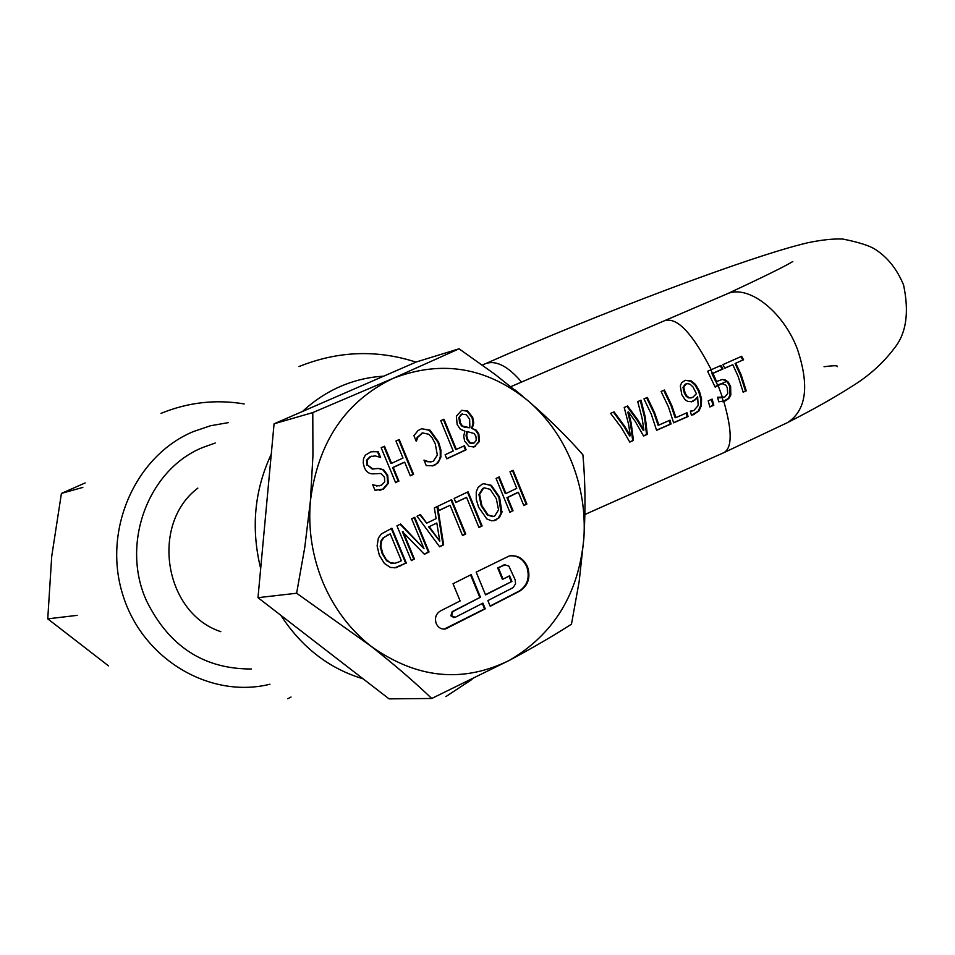 <?xml version="1.0" encoding="UTF-8"?>
<svg xmlns="http://www.w3.org/2000/svg" width="955" height="955" viewBox="0 0 955 955"><rect width="100%" height="100%" fill="white"/><g stroke="black" fill="none" stroke-linecap="round" stroke-linejoin="round"><path stroke-width="1.43" d="M685.236 380.305L690.525 381.152L694.774 384.698L698.642 391.395L700.767 399.071L700.576 405.839L698.165 411.139L691.42 415.246L690.322 411.116L693.831 410.543L698.165 405.517L697.628 396.767L695.706 399.548L691.909 401.697L687.767 401.446L685.081 399.691L681.775 394.642L680.306 385.904L681.679 382.704L685.308 380.281L691.313 380.973L695.562 384.519L699.43 391.216L701.543 398.892L701.364 405.66L698.953 410.972L692.864 414.995M689.128 397.674L686.92 396.05L685.093 392.994L683.78 387.193L686.096 383.97L687.934 383.624L690.143 384.328L692.912 386.823L696.434 393.747L692.709 397.399L688.352 397.841L691.277 397.889M697.628 396.767L694.93 399.715L691.181 401.852M690.37 411.271L692.208 411.02M522.624 396.17L515.091 389.986M628.557 412.011L635.242 421.43L643.563 436.041L647.323 434.382L645.246 417.072L641.008 400.181L637.725 401.601L642.13 418.433L643.897 430.096L638.047 420.212L627.602 405.994L624.2 407.475L628.593 424.33L630.312 435.743L624.558 426.097L614.077 411.868L610.615 413.36L621.287 427.53L629.775 442.081L633.452 440.47L631.207 423.196L628.557 412.011L627.805 412.178L630.467 423.351L632.688 440.625L629.703 441.926M643.98 398.892L651.37 414.398L656.574 430.323L671.055 423.984L670.028 420.176L658.866 425.059L654.7 412.942L647.311 397.447L643.98 398.892M661.099 391.466L668.476 406.937L673.645 422.838L688.054 416.523L687.051 412.727L675.937 417.586L671.795 405.493L664.417 390.022L661.099 391.466M715.486 379.075L712.943 373.369L722.971 368.988L721.049 365.431L707.619 371.28L715.152 387.121L722.004 383.588L725.991 385.259L727.316 387.861L727.722 393.567L724.738 397.053L717.503 397.256L718.757 401.792L725.657 400.79L728.856 398.438L730.814 395.012L730.014 395.191L729.835 386.608L727.507 382.263L724.487 380.138L725.275 379.959L722.147 379.493L715.856 381.833L711.941 373.644L712.728 373.465L716.632 381.654M712.144 399.106L708.192 400.837L709.875 406.961L713.815 405.23L712.144 399.106M675.937 417.586L675.161 417.753L671.031 405.66L663.701 390.332M673.609 422.683L687.266 416.69L686.311 413.049M658.866 425.059L658.102 425.226L653.948 413.109L646.607 397.746M656.539 430.168L670.267 424.139L669.3 420.498M643.479 435.886L646.547 434.549L644.494 417.228L640.28 400.491M643.897 430.096L643.133 430.251L637.295 420.367L626.934 406.281M630.312 435.743L629.56 435.898L623.818 426.252L613.408 412.154M715.02 386.799L720.977 383.767M197.864 488.112C150.054 523.973 164.153 613.11 220.808 631.673M215.233 443.025L202.806 447.477C148.705 469.096 120.366 543.049 146.39 600.54C168.868 646.32 203.845 669.133 251.332 668.989M521.561 382.084C507.905 366.028 495.86 359.904 485.403 363.7L482.359 365.061M711.941 373.644L722.183 369.179L720.321 365.753M743.145 392.087L745.473 391.037L740.459 375.243L735.087 363.509L742.811 360.059L740.949 356.621M724.773 368.069L732.783 364.691L738.155 376.449L743.181 392.254L745.473 391.037M735.087 363.509L742.811 360.059M743.599 359.868L741.665 356.299L722.899 364.619L724.833 368.2L732.783 364.691M722.147 379.493L724.487 380.138M722.971 368.988L722.183 369.179M718.936 384.423L719.724 384.244M720.894 397.698L722.947 397.59M720.094 397.865L717.945 397.614M722.637 401.709L728.044 398.617L730.014 395.191M510.901 386.62L726.206 294.247C746.894 283.563 782.73 310.244 797.353 349.041C809.613 385.617 806.402 410.113 787.72 422.504L724.057 452.563C732.294 447.632 732.199 430.598 723.783 401.446M730.814 395.012L730.623 386.429L729.835 386.608M730.623 386.429L728.295 382.084L725.275 379.959M746.273 390.858L741.247 375.064L735.875 363.318M709.828 406.794L713.015 405.398L711.403 399.429M713.815 405.23L713.015 405.398M646.547 434.549L647.323 434.382M633.452 440.47L632.688 440.625M671.055 423.984L670.267 424.139M688.054 416.523L687.266 416.69M686.669 383.767L685.308 384.149L682.992 387.372L684.329 393.162L686.144 396.23L688.352 397.841M693.545 414.625L694.345 414.458M453.983 617.587L450.844 615.796L452.193 611.63L479.864 597.508L470.564 574.934M480.556 597.448L471.161 574.635L453.028 583.744L460.131 600.946L440.315 611.009C435.886 613.898 434.513 618.076 436.22 623.567C438.226 627.698 441.306 629.5 445.448 628.975L485.247 608.836L482.908 603.142L455.249 617.312L451.524 615.736L452.873 611.57L479.864 597.508M444.147 629.118L484.555 608.896L482.311 603.441M490.13 606.031L519.078 591.133C527.53 585.558 530.085 577.441 526.778 566.781C523.233 559.188 517.717 555.535 510.233 555.798M511.904 581.452L509.588 575.805L503.022 579.136L498.379 567.807L504.944 564.835L508.896 566.148L515.163 579.781L515.545 583.851L513.121 587.623L487.886 600.588L490.225 606.27L519.795 591.073C528.234 585.487 530.801 577.369 527.494 566.697C523.471 558.353 517.359 554.795 509.17 556.001L476.175 572.117L485.546 594.905L511.904 581.452L485.45 594.667M398.844 561.946L394.857 563.307L389.915 562.555L386.047 559.308L382.824 553.614L380.866 546.367L381.678 540.745L383.982 537.438L390.225 533.845L401.375 560.716L398.844 561.946M436.817 523.006L429.249 526.659L439.801 541.175L436.817 523.006L429.249 526.659M484.615 487.862L482.741 488.423L484.519 487.886L490.142 489.33L496.302 498.641L498.558 509.863L494.762 515.951L493.508 516.404L488.053 514.984L481.881 505.625L479.613 494.392L478.921 494.523L481.189 505.744L487.36 515.091L492.673 516.56M483.433 488.292L479.613 494.392M467.329 431.6L466.744 435.623L466.064 435.778L466.649 431.767L467.329 431.6L474.134 433.522L475.877 436.125L476.282 440.362L474.002 443.048L469.729 443.048L472.856 443.407M466.064 435.778L467.079 439.706L467.759 439.551L466.744 435.623M467.759 439.551L470.409 442.893M469.86 427.745L461.563 425.87L464.822 427.374L469.86 427.745L469.621 419.161L466.219 414.625L461.42 414.279L458.889 417.49L459.606 422.779L461.563 425.87M461.42 414.279L462.59 413.921M462.101 414.112L458.889 417.49M459.606 422.779L460.274 422.611L459.57 417.323M460.274 422.611L462.232 425.703M389.067 698.869L257.993 597.675L274.073 423.805L416.523 361.897L459.057 348.802L494.869 374.253L528.211 400.897C549.209 419.126 567.449 437.104 582.908 454.807C585.308 481.272 585.63 509.015 583.887 538.035L579.184 581.38L571.472 624.164C553.828 635.529 533.165 647.586 509.469 660.311L431.732 698.475L389.067 698.869M383.982 537.438L390.225 533.845M383.337 537.534L381.021 540.84L380.221 546.463L382.167 553.697L386.608 560.752L391.347 563.092M390.702 563.175L394.857 563.307M428.58 526.766L439.801 541.175M482.741 488.423L478.921 494.523M467.079 439.706L469.729 443.048M465.503 427.207L464.822 427.374M431.732 698.475C414.219 681.715 393.985 664.298 371.018 646.237L296.623 593.234L257.993 597.675M296.623 593.234L304.764 547.43L310.387 501.112L312.93 455.75L312.786 412.584L274.073 423.805M312.786 412.584L393.329 378.264L459.057 348.802M508.979 576.116L511.2 581.523M504.562 564.883L497.674 567.891L502.33 579.207L503.022 579.136M394.678 567.879L405.684 563.187L391.299 528.509M411.295 560.442L413.802 559.212L402.401 531.684L424.39 554.27L429.046 551.978L428.377 552.074L414.124 517.598M424.235 554.103L428.377 552.074M429.046 551.978L414.721 517.312L411.641 518.792L424.008 548.707L400.145 524.283M426.706 523.173L420.498 514.554L417.049 516.201L439.622 546.797L443.633 544.839L437.7 506.819L439.216 510.495L450.08 505.279L462.542 535.576L465.742 534L451.62 499.668L434.346 507.929L436.113 518.649L426.706 523.173L419.937 514.817M439.491 546.63L442.953 544.935L437.032 506.938L437.7 506.819M439.145 510.316L450.08 505.279M462.459 535.373L465.049 534.108L451.011 499.966M455.738 502.366L466.565 497.376L478.956 527.53L482.12 525.978L481.427 526.086L467.473 492.088M478.873 527.339L481.427 526.086M509.863 512.155L512.346 510.937L506.926 497.662L517.682 492.446L518.386 492.314L523.794 505.565L526.874 504.049L526.169 504.168L512.465 470.576M523.71 505.374L526.169 504.168M526.874 504.049L513.098 470.278L509.994 471.758L516.75 488.315L505.983 493.532L505.279 493.651L498.57 477.225M493.341 520.762L498.104 518.302L501.041 513.277L498.856 497.197L490.679 485.474L483.887 483.648M473.31 447.095L474.695 446.582L478.777 441.616L478.18 434.274L475.554 430.323L471.639 428.318L473.059 423.089L472.021 417.526L466.983 411.187L461.79 410.292M446.713 458.698L465.431 449.972L463.832 446.057M456.406 449.507L443.968 419.209L440.756 420.666L453.207 450.999L445.102 454.759L446.773 458.83L466.112 449.817L464.452 445.77L455.726 449.662L443.347 419.496M415.926 440.542L417.24 437.247L422.671 432.937M431.409 461.766L427.506 461.731L424.115 460.429M432.018 465.992L436.256 464.011L439.049 460.62L440.279 456.776L440.231 450.151L437.915 442.249L429.392 430.347L421.8 428.676M395.549 482.526L398.259 481.26L392.612 467.604L404.037 462.327L404.693 462.184L410.316 475.817L413.599 474.289L412.942 474.432L398.653 439.801M410.256 475.674L412.942 474.432M413.599 474.289L399.25 439.527L395.955 441.019L402.998 458.066L391.562 463.33L390.905 463.473L383.886 446.498M583.887 538.035C578.826 593.353 554.019 634.108 509.469 660.311C462.721 683.362 416.583 678.671 371.018 646.237C350.091 629.727 334.083 608.502 323.005 582.526C312.237 556.395 308.035 529.249 310.387 501.112C317.979 441.986 345.638 401.04 393.329 378.264C441.819 359.677 486.775 367.221 528.211 400.897C547.275 417.454 561.791 437.868 571.723 462.136C581.464 486.489 585.522 511.785 583.887 538.035M485.247 608.836L484.555 608.896M498.379 567.807L497.674 567.891M406.341 563.104L391.884 528.234L381.32 533.964L378.359 538.071L377.118 545.902L379.326 555.237L384.328 563.402L390.559 567.497L396.086 567.64L405.684 563.187M424.008 548.707L400.67 524.032L396.946 525.811L411.378 560.633L413.802 559.212M414.47 559.129L403.07 531.577M443.633 544.839L442.953 544.935M465.742 534L465.049 534.108M482.12 525.978L468.093 491.801L454.138 498.462L455.81 502.533L466.565 497.376M505.983 493.532L499.19 476.927L496.063 478.419L509.934 512.346L512.346 510.937M513.05 510.83L507.618 497.543L506.926 497.662M507.618 497.543L518.386 492.314M499.549 497.066L491.371 485.343L483.552 483.731L481.821 484.364L478.037 487.539L476.247 491.825L476.247 499.346L478.598 507.212L486.859 518.983L491.527 520.773L494.451 520.571L499.31 517.682L501.924 512.369L499.549 497.066L498.856 497.197M472.331 428.15L473.74 422.922L472.701 417.359L467.663 411.008L461.707 410.316L456.371 416.177L457.159 424.569L460.358 429.237L464.906 431.171L463.7 436.077L464.631 441.067L469.168 446.427L474.122 446.904L479.458 441.461L478.861 434.107L476.247 430.156L471.639 428.318M472.271 428.007L471.591 428.174M467.663 411.008L466.983 411.187M466.112 449.817L465.431 449.972M416.44 441.067L417.908 437.092L422.695 432.937L428.688 434.227L432.114 437.808L435.229 443.633L437.342 455.069L433.427 461.122L432.197 461.587L428.174 461.587L423.984 460.095L426.264 465.646L433.152 465.73L438.023 462.889L440.78 457.469L440.9 449.996L438.584 442.093L430.048 430.192L421.609 428.735L418.051 430.55L413.921 435.671L416.165 441.126M421.943 433.212L421.286 433.379M428.174 461.587L427.506 461.731M434.991 465.061L434.322 465.204M391.562 463.33L384.495 446.236L381.164 447.74L395.609 482.669L398.259 481.26M398.915 481.129L393.269 467.461L392.612 467.604M393.269 467.461L404.693 462.184M387.718 475.172L383.48 469.609L378.061 468.428L372.832 468.929L367.484 464.978L367.138 460.083L370.683 456.562L375.22 455.905L380.591 457.445L378.168 451.596L370.922 451.811L365.288 455.189L363.497 458.818L363.222 462.972L364.309 467.317C366.075 471.734 368.964 473.919 372.987 473.859L380.878 473.489L384.471 477.249L384.686 481.893L381.534 485.164L377.13 485.856L372.689 484.734L375.005 490.309L383.433 489.091L388.291 483.397L387.718 475.172L387.073 475.315L387.646 483.528L382.788 489.223L379.624 490.297M372.796 484.997L379.433 485.82M378.061 468.428L382.836 469.753L387.073 475.315M367.484 464.978L372.187 469.072L377.416 468.559M371.758 456.168L370.039 456.705L366.505 460.226L366.851 465.133M378.168 451.596L377.523 451.751L379.804 457.254M371.388 451.679L377.523 451.751M77.14 615.354L47.75 618.852L108.488 665.862M85.15 482.932L61.418 493.401L82.846 487.408M61.418 493.401L51.713 556.395L47.75 618.852M666.745 320.355C678.528 318.552 693.354 335.002 711.224 369.716M717.993 385.128L722.553 397.638M383.683 376.175C368.845 377.01 354.484 380.412 340.601 386.357C326.717 392.374 314.052 400.73 302.592 411.414M271.256 454.258C254.364 490.261 250.843 528.378 260.679 568.583M280.842 615.318C301.78 647.478 329.189 668.643 363.079 678.814M228.233 422.647L210.53 425.751L193.376 431.576C135.825 455.451 102.436 529.345 122.61 594.201C142.128 659.272 210.04 699.179 269.978 684.222M712.502 373.405L710.842 369.883M717.539 385.116L716.166 381.761M721.455 383.659L726.612 381.391M723.353 401.518L722.147 397.769M728.856 398.438L728.044 398.617M724.845 400.957L725.657 400.79M728.295 382.084L727.507 382.263M717.121 385.689L716.334 385.868M718.065 385.307L722.004 383.588M690.525 381.152L691.313 380.973M694.774 384.698L695.562 384.519M698.642 391.395L699.43 391.216M686.096 383.97L685.308 384.149M683.78 387.193L682.992 387.372M685.093 392.994L684.329 393.162M686.92 396.05L686.144 396.23M700.767 399.071L701.543 398.892M700.576 405.839L701.364 405.66M698.165 411.139L698.953 410.972M691.169 411.223L691.957 411.056M694.93 399.715L695.706 399.548M692.482 401.387L693.258 401.219M447.465 628.271L446.785 628.318M519.795 591.073L519.078 591.133M387.038 535.17L387.682 535.063M381.021 540.84L381.678 540.745M380.866 546.367L380.221 546.463M382.824 553.614L382.167 553.697M481.881 505.625L481.189 505.744M488.053 514.984L487.36 515.091M452.873 611.57L452.193 611.63M503.309 565.324L502.605 565.408M400.658 565.885L400.002 565.981M502.067 511.546L501.363 511.665M495.669 519.974L496.361 519.854M491.371 485.343L490.679 485.474M475.387 446.427L474.695 446.582M479.458 441.461L478.777 441.616M478.861 434.107L478.18 434.274M476.247 430.156L475.554 430.323M473.74 422.922L473.059 423.089M472.701 417.359L472.021 417.526M417.908 437.092L417.24 437.247M430.705 461.838L430.037 461.981M440.947 456.621L440.279 456.776M440.9 449.996L440.231 450.151M438.584 442.093L437.915 442.249M430.048 430.192L429.392 430.347M377.13 485.856L376.485 486M383.433 489.091L382.788 489.223M388.291 483.397L387.646 483.528M383.48 469.609L382.836 469.753M375.291 468.714L374.647 468.857M372.832 468.929L372.187 469.072M367.138 460.083L366.505 460.226M370.683 456.562L370.039 456.705M373.775 451.309L373.13 451.452M584.914 514.494L724.057 452.563M299.022 366.565C337.843 350.915 376.831 349.435 415.998 362.124M161.025 413.372C188.075 402.318 215.794 399.166 244.182 403.941M287.777 698.738L291.024 697.031M837.308 366.684C838.156 365.431 833.739 365.443 824.046 366.732M788.949 421.847C812.991 409.623 833.751 397.937 851.215 386.811C868.453 376.318 882.766 363.533 894.155 348.456C906.247 333.713 909.387 312.548 903.573 284.984C897.234 269.728 888.281 258.196 876.738 250.389C871.294 246.259 860.001 242.486 842.883 239.06C833.357 238.607 821.527 239.86 807.405 242.845C750.009 256.286 597.448 314.076 486.202 363.377M727.328 293.77C763.009 277.141 784.831 266.397 792.793 261.539M445.878 696.589L472.021 679.387M723.675 401.482L722.875 401.649M691.909 401.697L691.145 401.864M444.767 629.023L445.448 628.975M484.519 487.886L483.839 488.017M503.727 565.002L504.419 564.918M396.086 567.64L395.43 567.724M494.451 520.571L493.759 520.678M474.122 446.904L473.441 447.059M422.695 432.937L422.026 433.093M433.152 465.73L432.484 465.873M381.021 489.975L380.377 490.106M370.958 456.359L371.602 456.215"/></g></svg>
